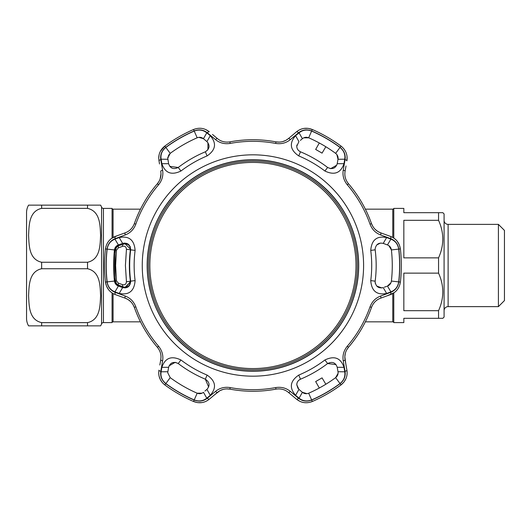 <?xml version="1.0" encoding="UTF-8"?>
<svg xmlns="http://www.w3.org/2000/svg" width="531" height="531" viewBox="0 0 531 531"><rect width="100%" height="100%" fill="white"/><g stroke="black" fill="none" stroke-linecap="round" stroke-linejoin="round"><path stroke-width="0.8" d="M140.489 321.839L113.076 321.839L113.076 293.557M113.076 237.443L113.076 209.161L112.068 208.909M113.076 321.839L112.068 322.091M140.489 209.161L113.076 209.161M365.361 321.839L392.774 321.839L392.774 293.557M392.774 237.443L392.774 209.161L365.361 209.161M392.774 321.839L393.776 322.091M392.774 209.161L393.776 208.909M87.535 322.629C100.532 319.762 100.047 304.967 100.605 295.701C100.027 286.388 100.591 271.686 87.535 268.739L41.644 268.739C28.641 271.606 29.132 286.401 28.574 295.667C29.152 304.973 28.588 319.682 41.644 322.629L87.535 322.629L87.535 325.868L100.605 325.868L28.574 325.868A15.094 15.094 0 0 1 26.55 318.321L26.55 212.679A15.094 15.094 0 0 1 28.574 205.132L100.605 205.132A15.094 15.094 0 0 1 101.567 207.13A2.011 2.011 0 0 0 103.439 208.404L112.068 208.404L112.068 238.061M100.605 325.868A15.094 15.094 0 0 0 101.567 323.87L101.567 207.13M103.439 208.404L103.439 322.596A2.011 2.011 0 0 0 101.567 323.87M103.439 322.596L112.068 322.596L112.068 292.939M28.574 325.868L41.644 325.868L41.644 322.629M41.644 262.261L87.535 262.261C100.532 259.393 100.047 244.599 100.605 235.333C100.027 226.027 100.591 211.318 87.535 208.371L41.644 208.371C28.641 211.238 29.132 226.033 28.574 235.299C29.152 244.612 28.588 259.314 41.644 262.261L41.644 268.739M41.644 208.371L41.644 205.132L28.574 205.132M393.776 238.061L393.776 208.404L403.839 208.404L403.839 212.679L442.827 212.679L444.082 213.94L444.082 317.06L442.827 318.321L403.839 318.321L403.839 322.596L393.776 322.596L393.776 292.939M438.553 318.321L438.553 310.688C444.181 298.15 444.181 285.638 438.553 273.133L403.839 273.133L403.839 310.688L438.553 310.688M438.553 273.133L438.553 257.867C444.181 245.329 444.181 232.817 438.553 220.312L403.839 220.312L403.839 257.867L438.553 257.867M438.553 220.312L438.553 212.679L439.641 212.679M444.082 310.648A4.022 4.022 0 0 1 448.111 306.626L498.417 306.626L498.417 224.374L448.111 224.374L448.111 306.626M444.082 220.352A4.022 4.022 0 0 0 448.111 224.374M498.417 306.626L504.45 300.586L504.45 230.414L498.417 224.374M442.482 212.679L442.018 212.679M439.641 318.321L440.591 318.321M441.394 318.321L442.482 318.321M252.922 161.119A104.381 104.381 0 0 1 357.31 265.5A104.381 104.381 0 0 1 252.922 369.881A104.381 104.381 0 0 1 148.541 265.5A104.381 104.381 0 0 1 252.922 161.119M252.922 368.574A103.074 103.074 0 0 0 356.002 265.5A103.074 103.074 0 0 0 252.922 162.426A103.074 103.074 0 0 0 149.848 265.5A103.074 103.074 0 0 0 252.922 368.574M390.896 239.116L387.464 244.937L383.223 243.397C378.669 242.435 375.968 244.32 375.125 249.066L375.171 249.835A123.245 123.245 0 0 1 375.171 281.164L375.125 281.934C375.975 286.68 378.676 288.572 383.223 287.603L386.654 293.451C376.857 295.349 371.554 291.068 370.744 280.594A118.785 118.785 0 0 0 370.744 250.406C371.554 239.926 376.857 235.645 386.654 237.549L390.896 239.116C395.29 240.875 397.892 244.207 398.701 249.119A146.695 146.695 0 0 1 398.701 281.881C397.878 286.813 395.283 290.145 390.896 291.884L386.654 293.451M381.842 287.928L376.764 286.07M375.317 283.461L375.125 281.934M207.09 375.085C215.752 381.026 216.814 387.756 210.263 395.29L206.785 398.184C203.061 401.104 198.879 401.695 194.227 399.936A146.695 146.695 0 0 1 165.845 383.555C161.988 380.382 160.402 376.466 161.092 371.8L161.855 367.339C165.108 357.901 171.467 355.451 180.938 359.985A118.785 118.785 0 0 0 207.09 375.085L205.364 379.2A123.245 123.245 0 0 1 178.237 363.536C173.504 361.286 170.305 362.54 168.632 367.293L167.849 371.733L161.092 371.8M311.624 399.936C306.945 401.688 302.763 401.104 299.066 398.184L295.588 395.29C289.037 387.756 290.099 381.019 298.761 375.085A118.785 118.785 0 0 0 324.906 359.985C334.384 355.451 340.749 357.901 343.995 367.339L344.758 371.8C345.435 376.486 343.849 380.402 339.999 383.555A146.695 146.695 0 0 1 311.624 399.936L308.684 393.205A139.348 139.348 0 0 0 335.638 377.641C337.563 376.074 338.347 374.109 338.001 371.733L337.291 367.698M363.596 265.5A110.674 110.674 0 0 1 252.922 376.174A110.674 110.674 0 0 1 142.255 265.5A110.674 110.674 0 0 1 252.922 154.826A110.674 110.674 0 0 1 363.596 265.5M119.19 237.549C128.993 235.651 134.297 239.932 135.106 250.406A118.785 118.785 0 0 0 135.106 280.594C134.297 291.074 128.987 295.355 119.19 293.451L114.948 291.884C110.554 290.125 107.952 286.793 107.149 281.881A146.695 146.695 0 0 1 107.149 249.119C107.966 244.187 110.567 240.855 114.948 239.116L119.19 237.549L122.621 243.397L118.386 244.937L114.948 239.116M158.577 184.755A124.181 124.181 0 0 0 135.823 224.168C133.772 229.452 130.234 233.043 125.216 234.948L115.234 238.611C110.594 240.463 107.859 243.961 107.023 249.105A146.821 146.821 0 0 0 107.023 281.895C107.873 287.059 110.607 290.55 115.234 292.389L125.216 296.052C130.254 297.977 133.785 301.568 135.823 306.832A124.181 124.181 0 0 0 158.577 346.245C162.128 350.666 163.475 355.524 162.605 360.821L160.793 371.302C160.077 376.24 161.736 380.355 165.772 383.654A146.821 146.821 0 0 0 194.173 400.055C199.065 401.894 203.466 401.277 207.362 398.19L215.533 391.38C219.715 387.975 224.593 386.707 230.169 387.577A124.181 124.181 0 0 0 275.682 387.577C281.284 386.714 286.163 387.982 290.318 391.38L298.488 398.19C302.404 401.277 306.799 401.901 311.67 400.055A146.821 146.821 0 0 0 340.072 383.654C344.115 380.342 345.774 376.22 345.057 371.302L343.238 360.821C342.382 355.498 343.73 350.639 347.267 346.245A124.181 124.181 0 0 0 370.027 306.832C372.078 301.548 375.609 297.957 380.634 296.052L390.617 292.389C395.25 290.537 397.984 287.039 398.827 281.895A146.821 146.821 0 0 0 398.827 249.105C397.971 243.941 395.237 240.45 390.617 238.611L380.634 234.948C375.596 233.023 372.058 229.432 370.027 224.168A124.181 124.181 0 0 0 347.267 184.755C343.716 180.334 342.376 175.476 343.238 170.179L345.057 159.698C345.767 154.76 344.108 150.645 340.072 147.346A146.821 146.821 0 0 0 311.67 130.945C306.779 129.106 302.385 129.723 298.488 132.81L290.318 139.62C286.136 143.025 281.257 144.293 275.682 143.423A124.181 124.181 0 0 0 230.169 143.423C224.567 144.286 219.688 143.018 215.533 139.62L207.362 132.81C203.439 129.723 199.045 129.099 194.173 130.945A146.821 146.821 0 0 0 165.772 147.346C161.729 150.658 160.07 154.78 160.793 159.698L162.605 170.179C163.462 175.502 162.121 180.361 158.577 184.755L157.375 183.726C159.785 180.799 160.993 177.527 160.999 173.916L160.096 179.06M132.863 304.329L134.33 307.356C132.558 302.843 129.537 299.789 125.263 298.203L115.287 294.572C109.725 292.362 106.446 288.2 105.45 282.074A148.401 148.401 0 0 1 105.45 248.926C106.432 242.82 109.711 238.651 115.287 236.428L125.263 232.797C129.524 231.231 132.544 228.177 134.33 223.644A125.761 125.761 0 0 1 157.375 183.726L158.948 181.516M398.827 281.895L400.394 282.074A148.401 148.401 0 0 0 400.394 248.926A148.401 148.401 0 0 1 400.394 282.074C399.418 288.18 396.139 292.349 390.557 294.572L380.588 298.203C376.326 299.769 373.306 302.823 371.514 307.356A125.761 125.761 0 0 1 348.469 347.274C345.442 351.064 344.314 355.212 345.077 359.706L346.916 370.16C347.792 376.081 345.82 381.006 341.015 384.929A148.401 148.401 0 0 1 312.308 401.502C306.526 403.706 301.283 402.949 296.563 399.232L288.433 392.409C284.948 389.508 280.793 388.413 275.967 389.137A125.761 125.761 0 0 1 229.877 389.137C225.078 388.407 220.923 389.502 217.411 392.409L209.28 399.232C204.588 402.949 199.344 403.706 193.543 401.502A148.401 148.401 0 0 1 164.836 384.929C160.833 381.782 158.789 377.733 158.703 372.782L158.928 370.16L158.703 372.782M160.999 357.084L160.774 359.706L160.999 357.084C160.999 353.493 159.791 350.221 157.375 347.274A125.761 125.761 0 0 1 134.33 307.356L135.823 306.832M159.101 154.767L158.703 158.218C158.782 153.28 160.827 149.231 164.836 146.071L160.296 151.468M298.017 388.44L296.776 384.769L298.933 389.396L302.385 392.296C304.256 393.783 306.354 394.082 308.684 393.205M168.387 155.53L170.205 153.359L167.756 158.218L168.493 162.944M343.995 163.661L337.218 163.707L338.001 159.267L344.758 159.2L343.995 163.661C340.743 173.099 334.377 175.549 324.906 171.015A118.785 118.785 0 0 0 298.761 155.915C290.092 149.974 289.037 143.244 295.588 135.71L298.933 141.604L296.776 146.231C296.849 148.766 298.083 150.625 300.48 151.8C298.05 150.565 296.816 148.713 296.776 146.231L296.909 144.95M167.756 372.782L167.849 371.733L167.756 372.782L170.205 377.641A139.348 139.348 0 0 0 197.167 393.205C199.483 394.088 201.581 393.783 203.459 392.296L206.785 398.184M119.19 293.451L122.621 287.603C127.573 288.532 130.261 286.388 130.672 281.164A123.245 123.245 0 0 1 130.672 249.835C130.261 244.612 127.579 242.468 122.621 243.397L120.849 244.041M113.588 267.146L113.581 265.5A139.348 139.348 0 0 0 114.45 281.065C114.842 283.508 116.156 285.174 118.386 286.063L114.948 291.884M358.697 265.5A105.775 105.775 0 0 0 252.922 159.725A105.775 105.775 0 0 0 147.153 265.5A105.775 105.775 0 0 0 252.922 371.275A105.775 105.775 0 0 0 358.697 265.5M358.564 265.5A105.642 105.642 0 0 0 252.922 159.858A105.642 105.642 0 0 0 147.279 265.5A105.642 105.642 0 0 0 252.922 371.142A105.642 105.642 0 0 0 358.564 265.5M299.245 389.661L298.933 389.396L295.588 395.29M307.031 393.657L302.385 392.296L299.066 398.184M338.068 373.346L335.638 377.641L339.999 383.555M114.882 248.276L118.386 244.937C116.163 245.813 114.849 247.479 114.45 249.935A139.348 139.348 0 0 0 113.581 265.5L113.588 263.854M119.117 286.328L121.891 287.337M124.088 243.059L128.27 244.207M128.303 244.233L130.195 246.603M130.214 246.63L130.672 249.835L135.106 250.406M116.953 285.313L114.45 281.065L107.149 281.881M135.106 280.594L130.672 281.164L125.555 287.908M161.855 367.339L168.632 367.293M210.263 395.29L206.917 389.396C210.196 385.572 209.679 382.174 205.364 379.2L208.643 387.013M204.913 391.075L206.917 389.396M169.077 365.852L175.197 362.334M175.23 362.341L178.237 363.536L180.938 359.985M167.849 371.733L168.174 369.868M202.092 393.159L197.167 393.205L194.227 399.936M376.758 244.937L380.448 243.072M336.86 154.561L338.001 159.267C338.353 156.904 337.563 154.933 335.638 153.359A139.348 139.348 0 0 0 308.684 137.794C306.367 136.912 304.27 137.217 302.385 138.704L299.066 132.816C302.783 129.896 306.971 129.305 311.624 131.064A146.695 146.695 0 0 1 339.999 147.445C343.856 150.618 345.442 154.534 344.758 159.2M298.761 155.915L300.48 151.8A123.245 123.245 0 0 1 327.614 167.464C332.34 169.714 335.546 168.46 337.218 163.707M302.385 138.704L300.373 140.39M295.588 135.71L299.066 132.816M336.773 165.148L330.654 168.666M330.621 168.659L327.614 167.464L324.906 171.015M338.001 159.267L337.802 160.402M303.752 137.841L308.684 137.794L311.624 131.064M319.31 142.985L315.673 149.437L322.058 153.127L325.828 146.748M198.82 137.343L203.459 138.704L206.785 132.816L210.263 135.71L206.917 141.604L203.459 138.704C201.594 137.217 199.49 136.918 197.167 137.794A139.348 139.348 0 0 0 170.205 153.359L165.845 147.445A146.695 146.695 0 0 1 194.227 131.064C198.899 129.312 203.088 129.896 206.785 132.816M167.756 158.218L167.915 156.851M167.982 160.037L167.849 159.267L161.092 159.2C160.415 154.514 162.001 150.598 165.845 147.445M210.263 135.71C216.807 143.244 215.752 149.981 207.09 155.915A118.785 118.785 0 0 0 180.938 171.015C171.46 175.549 165.101 173.099 161.855 163.661L168.632 163.707C170.298 168.46 173.504 169.714 178.237 167.464L169.834 166.395M180.938 171.015L178.237 167.464A123.245 123.245 0 0 1 205.364 151.8C209.679 148.826 210.196 145.434 206.917 141.604L205.477 140.396M161.855 163.661L161.092 159.2M207.94 142.706L207.926 149.769M207.906 149.795L205.364 151.8L207.09 155.915M343.995 367.339L337.218 367.293C335.546 362.54 332.346 361.286 327.614 363.536L336.017 364.605M298.926 380.15L300.48 379.2C298.09 380.375 296.856 382.227 296.776 384.769L297.002 383.123M324.906 359.985L327.614 363.536A123.245 123.245 0 0 1 300.48 379.2L298.761 375.085M325.828 384.252L322.058 377.873L315.673 381.563L319.31 388.015M344.758 371.8L338.001 371.733M380.634 296.052A2.516 0.796 -110 0 1 380.588 298.203L384.172 296.895M387.106 295.827L394.194 292.654M372.988 226.671L371.514 223.644C373.286 228.157 376.313 231.211 380.588 232.797L390.557 236.428C396.126 238.638 399.405 242.8 400.394 248.926L399.345 244.837M399.312 244.764L397.208 241.213M395.794 239.673L394.194 238.346M390.617 238.611A2.516 0.816 110 0 0 390.557 236.428L385.639 234.636M380.634 234.948A2.516 0.796 110 0 0 380.588 232.797L377.986 231.556M377.654 231.357L375.112 229.319M346.006 165.997L345.077 171.294C344.307 175.768 345.435 179.909 348.469 183.726A125.761 125.761 0 0 1 371.514 223.644L370.027 224.168M340.072 147.346L341.015 146.071A148.401 148.401 0 0 0 312.308 129.498A148.401 148.401 0 0 1 341.015 146.071C345.814 149.974 347.778 154.893 346.916 160.84L347.075 156.731M279.333 142.109L275.967 141.863C280.766 142.593 284.921 141.498 288.433 138.591L296.563 131.768C301.256 128.051 306.506 127.294 312.308 129.498L308.239 128.369M308.159 128.356L304.031 128.402M301.993 128.854L300.042 129.577M298.488 132.81A2.516 0.816 50 0 0 296.563 131.768L294.944 133.128M290.318 139.62A2.516 0.796 50 0 0 288.433 138.591L286.063 140.224M285.718 140.41L282.684 141.598M212.5 134.469L217.411 138.591C220.903 141.492 225.058 142.587 229.877 141.863A125.761 125.761 0 0 1 275.967 141.863L275.682 143.423M194.173 130.945L193.543 129.498A148.401 148.401 0 0 0 164.836 146.071A148.401 148.401 0 0 1 193.543 129.498C199.317 127.294 204.568 128.051 209.28 131.768L205.802 129.577M159.479 163.953L158.703 158.218M160.999 173.916L160.774 171.294A2.516 0.796 -10 0 1 162.605 170.179M117.278 235.704L111.656 238.346M107.023 281.895L105.45 282.074L106.505 286.163M106.539 286.236L108.643 289.787M110.05 291.327L111.656 292.654M115.234 292.389A2.516 0.816 110 0 0 115.287 294.572L119.236 296.006M125.216 296.052A2.516 0.796 110 0 0 125.263 298.203L127.865 299.444M128.197 299.643L130.739 301.681M159.838 365.003L160.774 359.706A2.516 0.796 -170 0 0 162.605 360.821M159.101 376.233L160.296 379.532L162.24 382.493M194.173 400.055L193.543 401.502L197.605 402.631M197.691 402.644L201.82 402.598M203.858 402.146L205.802 401.423M207.362 398.19A2.516 0.816 50 0 0 209.28 399.232L211.305 397.533M214.491 394.865L219.788 390.776M220.133 390.59L223.166 389.402M226.518 388.891L229.877 389.137L230.169 387.577M290.318 391.38A2.516 0.796 130 0 1 288.433 392.409L296.563 399.232L300.042 401.423M340.072 383.654L341.015 384.929L344.028 381.975M344.075 381.908L346.099 378.304M346.73 376.32L347.075 374.269M345.827 363.981L344.845 356.832M344.858 356.447L345.349 353.228M346.577 350.062L348.469 347.274L347.267 346.245M343.238 360.821A2.516 0.796 -10 0 0 345.077 359.706M390.557 294.572A2.516 0.816 -110 0 0 390.617 292.389M345.077 171.294A2.516 0.796 -170 0 0 343.238 170.179M346.916 160.84A2.516 0.816 -170 0 0 345.057 159.698M217.411 138.591A2.516 0.796 130 0 0 215.533 139.62M209.28 131.768A2.516 0.816 130 0 0 207.362 132.81M158.928 160.84A2.516 0.816 -10 0 1 160.793 159.698M125.216 234.948A2.516 0.796 -110 0 1 125.263 232.797M115.234 238.611A2.516 0.816 -110 0 1 115.287 236.428M160.793 371.302A2.516 0.816 -170 0 1 158.928 370.16M215.533 391.38A2.516 0.796 50 0 0 217.411 392.409M298.488 398.19A2.516 0.816 130 0 1 296.563 399.232M345.057 371.302A2.516 0.816 -10 0 0 346.916 370.16M383.953 243.663L383.223 243.397L386.654 237.549M390.896 291.884L387.464 286.063C389.688 285.187 390.995 283.521 391.4 281.065A139.348 139.348 0 0 0 391.4 249.935C391.002 247.492 389.694 245.826 387.464 244.937L386.037 244.419M384.298 287.211L386.727 286.328M388.898 245.687L391.4 249.935L398.701 249.119M390.969 282.724L387.464 286.063M126.451 281.709L130.38 281.257L130.42 281.934L125.177 287.218L123.225 286.906A2.516 1.341 -70.4 0 1 122.648 284.689C124.858 285.227 126.126 284.231 126.451 281.709L125.409 265.5L126.451 249.291C126.126 246.762 124.858 245.773 122.648 246.311A2.516 1.341 -109.6 0 1 123.225 244.094L125.097 243.775L130.42 249.066L130.38 249.743C129.02 260.25 129.02 270.75 130.38 281.257L130.38 281.257C129.026 270.75 129.026 260.25 130.38 249.743L130.347 248.169C129.763 245.495 128.011 244.028 125.097 243.775M125.057 243.775L118.619 245.641A5.29 5.29 0 0 0 115.167 250.021A138.598 138.598 0 0 0 115.054 251.11L115.054 279.89A138.598 138.598 0 0 0 115.167 280.979A5.29 5.29 0 0 0 118.619 285.359L118.898 285.359C116.939 284.609 115.785 283.149 115.419 280.979C114.251 270.657 114.251 260.343 115.419 250.021C115.778 247.858 116.939 246.397 118.898 245.641L121.506 244.585M116.554 247.3L115.419 250.021L116.475 250.187L115.619 265.5L116.475 280.813L118.32 283.129L122.648 284.689M117.782 284.808L123.225 286.906L118.898 285.359A2.516 1.347 -70.4 0 1 118.32 283.129M116.561 283.7L115.419 280.979L116.475 280.813M122.648 246.311L118.32 247.871L116.475 250.187M118.32 247.871A2.516 1.347 -109.6 0 1 118.898 245.641L118.619 245.641M123.225 286.906L122.873 286.906C121.061 286.249 121.061 286.249 122.873 286.906L122.621 286.813M115.161 279.89L115.114 278.981M115.088 278.689L114.942 254.143M115.108 252.039L115.161 251.11M126.451 249.291L130.38 249.743M122.873 286.906L125.057 287.225M87.535 268.739L87.535 262.261M87.535 208.371L87.535 205.132M107.023 249.105L105.45 248.926M375.171 249.835L370.744 250.406M375.171 281.164L370.744 280.594M114.45 249.935L107.149 249.119M170.205 377.641L165.845 383.555M335.638 153.359L339.999 147.445M197.167 137.794L194.227 131.064M371.514 307.356L370.027 306.832M400.394 248.926L398.827 249.105M348.469 183.726L347.267 184.755M312.308 129.498L311.67 130.945M229.877 141.863L230.169 143.423M164.836 146.071L165.772 147.346M135.823 224.168L134.33 223.644M158.577 346.245L157.375 347.274M165.772 383.654L164.836 384.929M275.682 387.577L275.967 389.137M311.67 400.055L312.308 401.502M398.701 281.881L391.4 281.065M121.506 286.415L118.619 285.359M130.38 281.257C130.062 285.247 128.323 287.238 125.177 287.225"/></g></svg>
